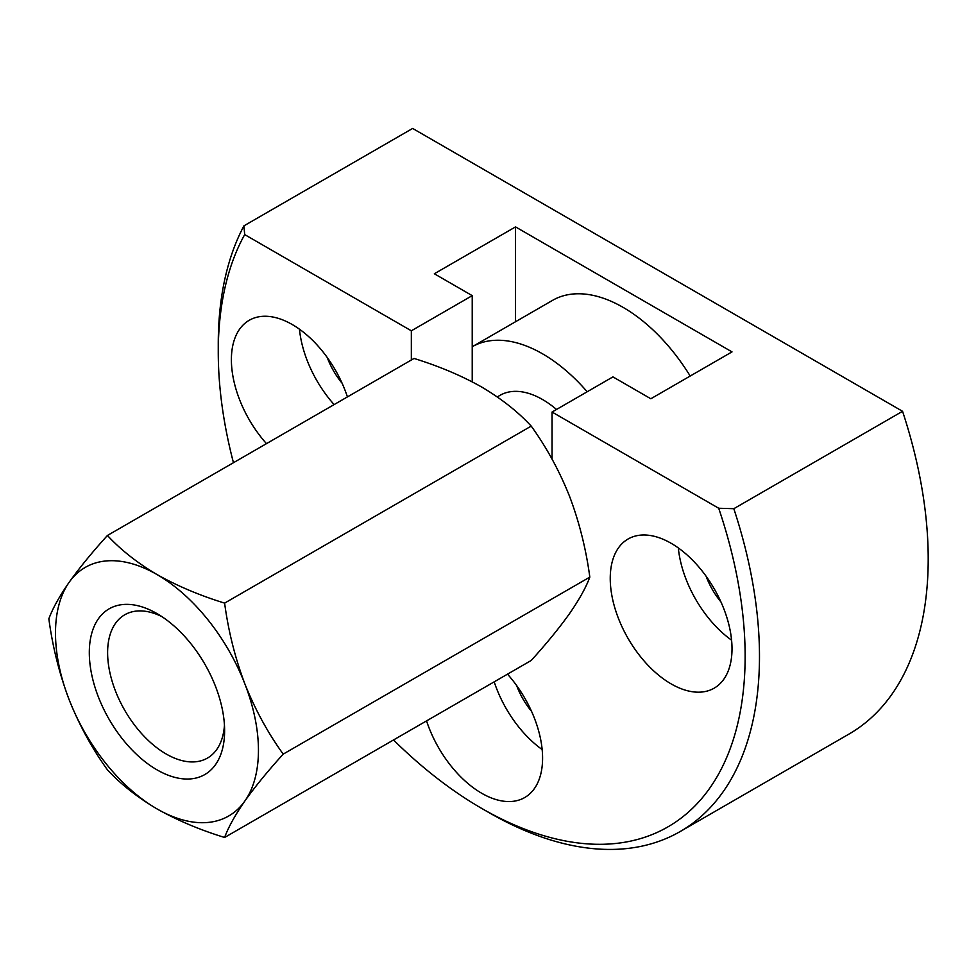 <?xml version="1.0" encoding="UTF-8"?>
<svg xmlns="http://www.w3.org/2000/svg" width="977" height="977" viewBox="0 0 977 977"><rect width="100%" height="100%" fill="white"/><g stroke="black" fill="none" stroke-linecap="round" stroke-linejoin="round"><path stroke-width="1.47" d="M244.69 234.59L411.341 330.8L472.221 295.64L434.338 273.768L515.526 226.896L732.017 351.891L650.829 398.763L612.945 376.89L552.054 412.038L718.706 508.248L733.825 508.699L902.553 411.293L412.636 128.439L243.92 225.858L244.69 234.59A372.555 215.099 -120 0 0 218.262 352.123A372.555 215.099 -120 0 0 233.454 462.707M552.054 459.129L552.054 412.038M411.341 330.8L411.341 360.012M393.523 739.955A372.555 215.099 -120 0 0 481.698 808.406A372.555 215.099 -120 0 0 718.706 508.248M671.126 543.285A86.11 49.717 60 0 1 727.376 619.162A86.11 49.717 60 0 1 714.175 688.162A86.11 49.717 60 0 1 671.126 683.888A86.11 49.717 60 0 1 614.875 608.012A86.11 49.717 60 0 1 628.077 539.011A86.11 49.717 60 0 1 671.126 543.285M266.477 443.643A86.11 49.717 60 0 1 249.22 320.285A86.11 49.717 60 0 1 292.27 324.547A86.11 49.717 60 0 1 347.421 396.918M426.546 720.892A86.11 49.717 -120 0 0 481.698 793.263A86.11 49.717 -120 0 0 524.747 797.525A86.11 49.717 -120 0 0 507.49 674.154M472.221 381.86L472.221 295.64M515.526 226.896L515.526 321.738M494.191 681.836A86.11 49.717 -120 0 0 542.162 749.554M516.686 685.622A52.624 30.385 -120 0 0 531.525 711.317M678.319 547.926A86.11 49.717 -120 0 0 731.59 640.191M706.115 576.247A52.624 30.385 -120 0 0 720.953 601.954M342.097 383.228A52.624 30.385 60 0 1 327.258 357.521M334.122 404.588A86.11 49.717 60 0 1 299.463 329.188M243.92 225.858A382.703 220.949 -120 0 0 218.262 343.843L218.262 352.123M481.698 808.406L488.866 812.546A382.703 220.949 -120 0 0 680.224 831.512A382.703 220.949 -120 0 0 733.825 508.699M680.224 831.512L848.94 734.093A382.703 220.949 -120 0 0 902.553 411.293M283.208 754.122C267.832 771.085 255.046 786.717 244.848 801.03C235.103 815.099 228.362 827.25 224.612 837.472L531.219 660.464C546.595 643.501 559.381 627.869 569.579 613.544C579.324 599.475 586.066 587.336 589.815 577.102C586.053 549.098 579.312 522.194 569.579 496.377C559.345 470.767 546.558 447.344 531.219 426.106L224.612 603.114C228.374 631.118 235.115 658.034 244.848 683.851C255.082 709.461 267.869 732.884 283.208 754.122L589.815 577.102M224.612 837.472C199.87 829.864 177.313 820.326 156.967 808.883A143.509 82.862 -120 0 0 244.848 801.03A143.509 82.862 -120 0 0 244.848 683.851A143.509 82.862 -120 0 0 156.967 574.525A143.509 82.862 -120 0 0 69.086 582.377A143.509 82.862 -120 0 0 69.086 699.556A143.509 82.862 -120 0 0 156.967 808.883C137.354 797.293 120.843 784.275 107.433 769.827C92.07 748.529 79.284 725.105 69.086 699.556C59.341 673.666 52.587 646.762 48.85 618.82C52.611 608.561 59.353 596.422 69.086 582.377C79.308 568.028 92.094 552.384 107.433 535.469L414.04 358.449C439.076 366.192 461.632 375.718 481.698 387.039C501.519 398.799 518.03 411.818 531.219 426.106M89.31 652.648A95.673 55.237 -120 0 0 156.967 769.827A95.673 55.237 -120 0 0 224.612 730.759A95.673 55.237 -120 0 0 156.967 613.58A95.673 55.237 -120 0 0 89.31 652.648M690.189 376.035A141.115 81.482 -120 0 0 552.53 300.379L472.221 346.737A141.115 81.482 -120 0 1 587.189 391.753M161.706 616.511A82.727 47.763 -120 0 0 124.751 614.777A82.727 47.763 -120 0 0 107.617 652.648A82.727 47.763 -120 0 0 143.729 735.901A82.727 47.763 -120 0 0 207.478 758.067A82.727 47.763 -120 0 0 224.454 725.19M107.433 535.469C120.843 549.917 137.354 562.935 156.967 574.525C177.313 585.968 199.87 595.506 224.612 603.114M556.511 409.473A85.146 49.168 -120 0 0 500.004 395.331L497.269 396.906"/></g></svg>
